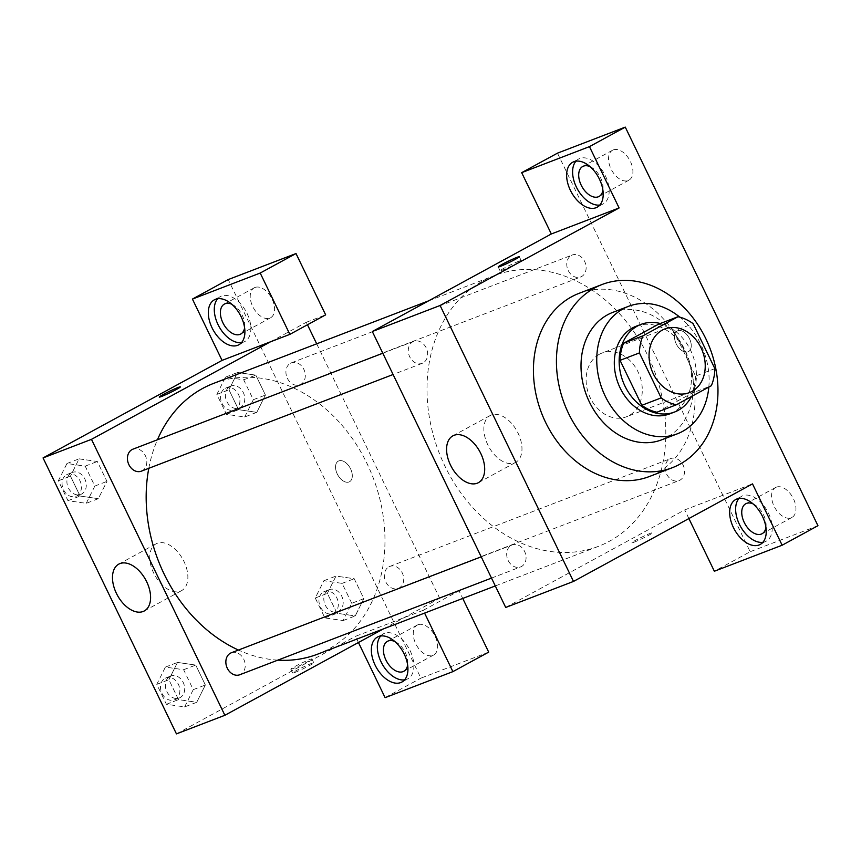 <?xml version="1.0" encoding="UTF-8"?>
<svg xmlns="http://www.w3.org/2000/svg" width="861" height="861" viewBox="0 0 861 861"><rect width="100%" height="100%" fill="white"/><g stroke="black" fill="none" stroke-linecap="round" stroke-linejoin="round"><path stroke-width="0.65" stroke-dasharray="4.3 3.23" d="M599.374 354.28A34.128 27.089 -111 0 1 601.968 353.075A34.128 27.089 -111 0 1 639.497 375.224A34.128 27.089 -111 0 1 626.431 416.789A34.128 27.089 -111 0 1 589.591 396.308A34.128 27.089 -111 0 1 599.374 354.28M714.867 368.626L695.505 376.063L673.754 331.087L693.127 323.65M658.611 324.166A45.827 36.388 -111 0 1 673.754 331.087M695.505 376.063A45.827 36.388 -111 0 1 691.964 393.154L711.326 385.717M656.943 412.236L691.964 393.154M691.437 396.566A46.925 37.249 69 0 0 690.597 350.319A46.925 37.249 69 0 0 660.322 323.521M636.118 326.254A46.925 37.249 -111 0 1 685.754 352.181A46.925 37.249 -111 0 1 669.761 413.861M708.829 387.084A68.245 54.189 69 0 0 700.671 344.056A68.245 54.189 69 0 0 679.813 317.171M661.668 439.82A68.245 54.189 69 0 0 684.936 350.093A68.245 54.189 69 0 0 612.741 312.392M579.033 293.343A98.111 77.899 -111 0 1 682.827 347.543A98.111 77.899 -111 0 1 649.366 476.52M633.954 542.247A11.731 0.753 -25.8 0 0 645.847 536.79A11.731 0.753 -25.8 0 0 652.724 532.679A11.731 0.753 -25.8 0 0 641.832 537.103A11.731 0.753 -25.8 0 0 631.597 542.882A11.731 0.753 -25.8 0 0 633.954 542.247A11.731 0.753 154.2 0 1 631.597 542.882A11.731 0.753 154.2 0 1 641.832 537.103A11.731 0.753 154.2 0 1 652.724 532.668A11.731 0.753 154.2 0 1 645.847 536.78A11.731 0.753 154.2 0 1 633.954 542.247M505.708 607.457L684.721 509.916L752.503 483.893M423.074 362.922A11.774 9.353 -111 0 1 422.181 363.342A11.774 9.353 -111 0 1 409.233 355.701A11.774 9.353 -111 0 1 413.743 341.354A11.774 9.353 -111 0 1 426.453 348.425A11.774 9.353 -111 0 1 423.074 362.922M669.75 458.999A11.774 9.353 -111 0 1 670.644 458.59A11.774 9.353 -111 0 1 683.591 466.231A11.774 9.353 -111 0 1 679.081 480.567A11.774 9.353 -111 0 1 666.371 473.507A11.774 9.353 -111 0 1 669.75 458.999M557.476 153.15L750.157 551.729L714.361 571.241M688.886 518.559L684.721 509.916M511.262 545.357A11.774 9.353 -111 0 1 512.155 544.948A11.774 9.353 -111 0 1 525.102 552.579A11.774 9.353 -111 0 1 520.604 566.925A11.774 9.353 -111 0 1 507.882 559.854A11.774 9.353 -111 0 1 511.262 545.357M571.338 255.416A11.774 9.353 -111 0 1 572.231 255.007A11.774 9.353 -111 0 1 585.168 262.648A11.774 9.353 -111 0 1 580.669 276.984A11.774 9.353 -111 0 1 567.959 269.913A11.774 9.353 -111 0 1 571.338 255.416M483.419 280.654A145.035 115.148 -111 0 1 494.429 275.574A145.035 115.148 -111 0 1 653.908 369.692A145.035 115.148 -111 0 1 598.395 546.358A145.035 115.148 -111 0 1 441.801 459.3A145.035 115.148 -111 0 1 483.419 280.654M817.95 525.705L750.157 551.729M599.848 205.026A25.593 15.476 -118.6 0 0 603.13 203.949A25.593 15.476 -118.6 0 0 605.412 175.892A25.593 15.476 -118.6 0 0 578.635 158.994A25.593 15.476 -118.6 0 0 575.955 161.168M590.086 166.657A17.059 10.321 61.4 0 1 602.904 190.173M613.312 149.889A17.059 10.321 -118.6 0 0 612.558 150.234A17.059 10.321 -118.6 0 0 611.665 170.155A17.059 10.321 -118.6 0 0 628.885 180.197A17.059 10.321 -118.6 0 0 630.101 160.889A17.059 10.321 -118.6 0 0 613.312 149.889M762.889 542.29A25.593 15.476 -118.6 0 0 766.172 541.214A25.593 15.476 -118.6 0 0 768.453 513.156A25.593 15.476 -118.6 0 0 741.676 496.259A25.593 15.476 -118.6 0 0 738.996 498.433M753.127 503.922A17.059 10.321 61.4 0 1 765.946 527.438M776.353 487.154A17.059 10.321 -118.6 0 0 775.6 487.498A17.059 10.321 -118.6 0 0 774.706 507.42A17.059 10.321 -118.6 0 0 791.926 517.461A17.059 10.321 -118.6 0 0 793.142 498.153A17.059 10.321 -118.6 0 0 776.353 487.154M677.779 330.742A11.731 7.092 -118.6 0 0 677.263 330.99A11.731 7.092 -118.6 0 0 676.649 344.68A11.731 7.092 -118.6 0 0 688.488 351.589A11.731 7.092 -118.6 0 0 689.317 338.308A11.731 7.092 -118.6 0 0 677.779 330.742A11.731 7.092 61.4 0 1 689.317 338.308A11.731 7.092 61.4 0 1 688.477 351.589A11.731 7.092 61.4 0 1 676.638 344.68A11.731 7.092 61.4 0 1 677.252 330.99A11.731 7.092 61.4 0 1 677.768 330.753M514.501 462.906A26.659 16.122 -118.6 0 0 515.674 462.357A26.659 16.122 -118.6 0 0 517.074 431.232A26.659 16.122 -118.6 0 0 490.167 415.54A26.659 16.122 -118.6 0 0 488.262 445.718A26.659 16.122 -118.6 0 0 514.501 462.906M518.839 261.227A11.731 0.753 -25.8 0 0 506.946 266.695A11.731 0.753 -25.8 0 0 500.069 270.806A11.731 0.753 -25.8 0 0 510.96 266.372A11.731 0.753 -25.8 0 0 521.196 260.592A11.731 0.753 -25.8 0 0 518.839 261.227M213.593 383.403A145.035 115.148 -111 0 1 373.071 477.521A145.035 115.148 -111 0 1 317.558 654.188M277.802 660.15A145.035 115.148 -111 0 1 238.443 650.044M148.792 468.309A145.035 115.148 -111 0 1 157.434 439.767M141.344 471.171A11.774 9.353 69 0 0 142.237 470.752A11.774 9.353 69 0 0 145.617 456.255A11.774 9.353 69 0 0 132.906 449.184M388.914 566.829A11.774 9.353 -111 0 1 389.807 566.42A11.774 9.353 -111 0 1 402.754 574.061A11.774 9.353 -111 0 1 398.245 588.397A11.774 9.353 -111 0 1 385.534 581.336A11.774 9.353 -111 0 1 388.914 566.829M290.501 363.245A11.774 9.353 -111 0 1 291.395 362.836A11.774 9.353 -111 0 1 304.331 370.478A11.774 9.353 -111 0 1 299.832 384.813A11.774 9.353 -111 0 1 287.122 377.753A11.774 9.353 -111 0 1 290.501 363.245M231.318 652.778A11.774 9.353 -111 0 1 244.266 660.409A11.774 9.353 -111 0 1 239.756 674.755M270.483 341.806L306.279 322.294L307.474 324.769M316.687 343.819L439.68 598.244L459.053 590.807L462.744 598.449M383.403 628.907L439.68 598.244M338.836 460.883A11.731 7.092 -118.6 0 0 338.319 461.119A11.731 7.092 -118.6 0 0 337.706 474.82A11.731 7.092 -118.6 0 0 349.544 481.729A11.731 7.092 -118.6 0 0 350.373 468.449A11.731 7.092 -118.6 0 0 338.836 460.883A11.731 7.092 61.4 0 1 350.373 468.449A11.731 7.092 61.4 0 1 349.534 481.729A11.731 7.092 61.4 0 1 337.695 474.82A11.731 7.092 61.4 0 1 338.308 461.13A11.731 7.092 61.4 0 1 338.836 460.893M418.037 624.731A17.059 10.321 -118.6 0 0 417.284 625.075A17.059 10.321 -118.6 0 0 416.39 644.997A17.059 10.321 -118.6 0 0 433.61 655.038A17.059 10.321 -118.6 0 0 434.827 635.73A17.059 10.321 -118.6 0 0 418.037 624.731M254.996 287.466A17.059 10.321 -118.6 0 0 254.243 287.811A17.059 10.321 -118.6 0 0 253.349 307.732A17.059 10.321 -118.6 0 0 270.569 317.774A17.059 10.321 -118.6 0 0 271.785 298.466A17.059 10.321 -118.6 0 0 254.996 287.466M488.693 652.121L420.9 678.156L228.219 279.567M306.279 322.294L325.652 314.857M394.822 641.499A17.059 10.321 61.4 0 1 407.64 665.015M404.584 679.867A25.593 15.476 -118.6 0 0 407.856 678.791A25.593 15.476 -118.6 0 0 410.137 650.733A25.593 15.476 -118.6 0 0 383.371 633.836A25.593 15.476 -118.6 0 0 380.68 636.01M231.781 304.234A17.059 10.321 61.4 0 1 244.599 327.75M241.543 342.603A25.593 15.476 -118.6 0 0 244.825 341.526A25.593 15.476 -118.6 0 0 247.096 313.469A25.593 15.476 -118.6 0 0 220.33 296.571A25.593 15.476 -118.6 0 0 217.65 298.745M358.445 642.51L355.464 636.344L423.246 610.309L424.591 613.097M385.104 697.658L420.9 678.156M423.246 610.309L459.053 590.807M351.74 603.292L342.118 583.371L323.876 580.734L315.266 598.008L324.888 617.918L343.13 620.566L351.74 603.292L363.848 598.643L354.215 578.732L335.984 576.084L327.363 593.358L336.995 613.269L355.238 615.938L363.848 598.643L354.215 578.732L335.984 576.063L327.384 593.38M343.13 620.566L355.238 615.916L363.826 598.621M184.641 706.913L193.251 689.65L183.63 669.729L165.387 667.092L156.777 684.366L166.399 704.276L184.641 706.913L196.749 702.275L205.338 684.979L195.738 665.079L177.495 662.41L168.907 679.727M156.777 684.366L168.885 679.716L178.507 699.627L196.749 702.275L205.359 685.001L195.738 665.079L177.495 662.443L168.885 679.716L178.507 699.627L196.749 702.296M86.229 503.33L94.839 486.056L85.207 466.145L66.975 463.498L58.365 480.772L67.987 500.693L86.229 503.33L98.326 498.68L106.925 481.396L97.315 461.496L79.072 458.827M66.975 463.498L79.072 458.859L70.462 476.133L80.095 496.044L98.326 498.68L106.947 481.407L97.315 461.496L79.072 458.859L70.484 476.144M58.365 480.772L70.462 476.133L80.095 496.044L98.337 498.713M244.707 416.982L253.328 399.708L243.695 379.787L225.453 377.15L216.843 394.424L226.475 414.335L244.707 416.982L256.815 412.333L265.403 395.038L255.803 375.138L237.561 372.469L228.972 389.785L238.572 409.685L256.815 412.354M176.451 733.884L355.464 636.344M180.401 591.184A26.659 16.122 -118.6 0 0 181.574 590.635A26.659 16.122 -118.6 0 0 182.973 559.521A26.659 16.122 -118.6 0 0 156.067 543.818A26.659 16.122 -118.6 0 0 154.162 573.996A26.659 16.122 -118.6 0 0 180.401 591.184M159.263 397.082L159.263 397.093A11.731 0.753 -25.8 0 0 159.263 397.093A11.731 0.753 -25.8 0 0 170.155 392.659A11.731 0.753 -25.8 0 0 180.39 386.88A11.731 0.753 -25.8 0 0 180.39 386.869L180.39 386.88M295.022 672.387A11.731 0.753 -25.8 0 0 306.903 666.931A11.731 0.753 -25.8 0 0 313.781 662.819A11.731 0.753 -25.8 0 0 302.9 667.243A11.731 0.753 -25.8 0 0 292.665 673.022A11.731 0.753 -25.8 0 0 295.022 672.387M293.149 668.523A11.731 0.753 154.2 0 1 290.792 669.158A11.731 0.753 154.2 0 1 301.027 663.379A11.731 0.753 154.2 0 1 311.919 658.956A11.731 0.753 154.2 0 1 305.042 663.067A11.731 0.753 154.2 0 1 293.149 668.523M71.485 472.84A11.774 9.353 -111 0 1 72.378 472.431A11.774 9.353 -111 0 1 85.325 480.072A11.774 9.353 -111 0 1 80.816 494.408A11.774 9.353 -111 0 1 68.105 487.337A11.774 9.353 -111 0 1 71.485 472.84M94.839 486.056L106.947 481.407M85.207 466.145L97.315 461.496M67.987 500.693L80.095 496.044M66.641 474.702A11.774 9.353 -111 0 1 67.535 474.282A11.774 9.353 -111 0 1 80.482 481.923A11.774 9.353 -111 0 1 75.972 496.27A11.774 9.353 -111 0 1 63.262 489.199A11.774 9.353 -111 0 1 66.641 474.702M169.908 676.423A11.774 9.353 -111 0 1 170.801 676.014A11.774 9.353 -111 0 1 183.737 683.656A11.774 9.353 -111 0 1 179.239 697.991A11.774 9.353 -111 0 1 166.528 690.931A11.774 9.353 -111 0 1 169.908 676.423M193.251 689.65L205.359 685.001M183.63 669.729L195.738 665.079M165.387 667.092L177.495 662.443M166.399 704.276L178.507 699.627M165.064 678.285A11.774 9.353 -111 0 1 165.958 677.876A11.774 9.353 -111 0 1 178.905 685.507A11.774 9.353 -111 0 1 174.396 699.853A11.774 9.353 -111 0 1 161.685 692.782A11.774 9.353 -111 0 1 165.064 678.285M229.973 386.481A11.774 9.353 -111 0 1 230.866 386.072A11.774 9.353 -111 0 1 243.814 393.714A11.774 9.353 -111 0 1 239.304 408.049A11.774 9.353 -111 0 1 226.594 400.989A11.774 9.353 -111 0 1 229.973 386.481M256.815 412.333L265.425 395.059L255.803 375.138L237.561 372.501L228.951 389.775L238.572 409.685L256.815 412.333M253.328 399.708L265.425 395.059M243.695 379.787L255.803 375.138M225.453 377.15L237.561 372.501M216.843 394.424L228.951 389.775M226.475 414.335L238.572 409.685M225.13 388.343A11.774 9.353 -111 0 1 226.023 387.934A11.774 9.353 -111 0 1 238.971 395.576A11.774 9.353 -111 0 1 234.461 409.911A11.774 9.353 -111 0 1 221.751 402.851A11.774 9.353 -111 0 1 225.13 388.343M328.385 590.076A11.774 9.353 -111 0 1 329.279 589.656A11.774 9.353 -111 0 1 342.226 597.297A11.774 9.353 -111 0 1 337.716 611.644A11.774 9.353 -111 0 1 325.006 604.573A11.774 9.353 -111 0 1 328.385 590.076M342.118 583.371L354.215 578.732M323.876 580.734L335.984 576.084M315.266 598.008L327.363 593.358L336.995 613.269L355.238 615.916M324.888 617.918L336.995 613.269M323.542 591.927A11.774 9.353 -111 0 1 324.436 591.518A11.774 9.353 -111 0 1 337.383 599.159A11.774 9.353 -111 0 1 332.884 613.495A11.774 9.353 -111 0 1 320.163 606.435A11.774 9.353 -111 0 1 323.542 591.927M664.918 328.913L601.968 353.075M689.381 392.627L626.431 416.789M597.168 207.2L603.13 203.949M572.673 162.255L578.635 158.994M612.558 150.234L582.725 166.485M628.885 180.197L599.052 196.459M760.198 544.464L766.172 541.214M735.714 499.52L741.676 496.259M775.6 487.498L745.766 503.76M791.926 517.461L762.093 533.723M478.393 482.677L515.674 462.357M452.886 435.849L490.167 415.54M498.207 266.942L500.069 270.806M519.323 256.729L521.196 260.592M495.301 585.943L598.395 546.358M428.584 300.855L494.429 275.574M413.743 341.354L382.811 353.236M422.181 363.342L393.09 374.513M398.245 588.397L679.081 480.567M389.807 566.42L670.644 458.59M299.832 384.813L580.669 276.984M291.395 362.836L572.231 255.007M491.513 578.097L520.604 566.925M481.224 556.819L512.155 544.948M417.284 625.075L387.45 641.327M433.61 655.038L403.777 671.3M401.893 682.041L407.856 678.791M377.398 637.086L383.371 633.836M254.243 287.811L224.409 304.062M270.569 317.774L240.736 334.036M238.852 344.777L244.825 341.526M214.367 299.822L220.33 296.571M144.293 610.955L181.574 590.635M118.786 564.127L156.067 543.818M313.781 662.819L311.919 658.956M292.665 673.022L290.792 669.158M75.972 496.27L80.816 494.408M67.535 474.282L72.378 472.431M174.396 699.853L179.239 697.991M165.958 677.876L170.801 676.014M234.461 409.911L239.304 408.049M226.023 387.934L230.866 386.072M332.884 613.495L337.716 611.644M324.436 591.518L329.279 589.656"/><path stroke-width="1.29" d="M662.324 330.107A34.128 27.089 -111 0 1 664.918 328.913A34.128 27.089 -111 0 1 702.436 351.051A34.128 27.089 -111 0 1 689.381 392.627A34.128 27.089 -111 0 1 652.53 372.146A34.128 27.089 -111 0 1 662.324 330.107M639.422 352.913L661.162 397.89A45.827 36.388 -111 0 0 676.315 404.799L711.326 385.717A45.827 36.388 -111 0 0 714.867 368.626L693.127 323.65A45.827 36.388 -111 0 0 677.984 316.73L642.963 335.812A45.827 36.388 -111 0 0 639.422 352.913L620.06 360.35L641.8 405.327L661.162 397.89M677.984 316.73L658.611 324.166L623.601 343.248L642.963 335.812M676.315 404.799L656.943 412.236A45.827 36.388 -111 0 1 641.8 405.327M620.06 360.35A45.827 36.388 -111 0 1 623.601 343.248M660.322 323.521A46.925 37.249 69 0 0 640.961 324.403A46.925 37.249 69 0 0 622.998 381.552A46.925 37.249 69 0 0 674.593 412.01A46.925 37.249 69 0 0 691.437 396.566M674.593 412.01L669.761 413.861A46.925 37.249 -111 0 1 619.091 385.706A46.925 37.249 -111 0 1 632.555 327.901A46.925 37.249 -111 0 1 636.118 326.254L640.961 324.403M679.813 317.171A68.245 54.189 69 0 0 628.476 306.344A68.245 54.189 69 0 0 602.345 389.484A68.245 54.189 69 0 0 677.403 433.783A68.245 54.189 69 0 0 708.829 387.084M628.476 306.344L612.741 312.392A68.245 54.189 69 0 0 586.61 395.533A68.245 54.189 69 0 0 661.668 439.82L677.403 433.783M705.826 338.717A98.111 77.899 69 0 0 602.033 284.517A98.111 77.899 69 0 0 564.482 404.024A98.111 77.899 69 0 0 672.366 467.695A98.111 77.899 69 0 0 705.826 338.717M672.366 467.695L649.366 476.52A98.111 77.899 -111 0 1 543.431 417.639A98.111 77.899 -111 0 1 571.586 296.787A98.111 77.899 -111 0 1 579.033 293.343L602.033 284.517M589.462 146.628L521.68 172.652L551.32 233.977L619.102 207.953L589.462 146.628L625.269 127.116L817.95 525.705L782.143 545.217L714.361 571.241L688.886 518.559M619.102 207.953L440.1 305.483L573.491 581.433L752.503 483.893L782.143 545.217M551.32 233.977L372.307 331.517L505.708 607.457L573.491 581.433M521.68 172.652L557.476 153.15L625.269 127.116M516.966 257.364A11.731 0.753 154.2 0 1 519.323 256.729A11.731 0.753 154.2 0 1 509.088 262.508A11.731 0.753 154.2 0 1 498.207 266.942A11.731 0.753 154.2 0 1 505.084 262.831A11.731 0.753 154.2 0 1 516.966 257.364M372.307 331.517L440.1 305.483M477.22 483.215A26.659 16.122 61.4 0 1 450.981 466.027A26.659 16.122 61.4 0 1 452.886 435.849A26.659 16.122 61.4 0 1 479.792 451.551A26.659 16.122 61.4 0 1 478.393 482.677A26.659 16.122 61.4 0 1 477.22 483.215M599.439 179.142A25.593 15.476 61.4 0 1 597.168 207.2A25.593 15.476 61.4 0 1 571.327 192.132A25.593 15.476 61.4 0 1 572.673 162.255A25.593 15.476 61.4 0 1 599.439 179.142M762.48 516.417A25.593 15.476 61.4 0 1 760.198 544.464A25.593 15.476 61.4 0 1 734.368 529.397A25.593 15.476 61.4 0 1 735.714 499.52A25.593 15.476 61.4 0 1 762.48 516.417M575.955 161.168A25.593 15.476 -118.6 0 0 577.3 188.871A25.593 15.476 -118.6 0 0 599.848 205.026M602.904 190.173A17.059 10.321 61.4 0 1 599.052 196.459A17.059 10.321 61.4 0 1 598.298 196.803A17.059 10.321 61.4 0 1 581.509 185.804A17.059 10.321 61.4 0 1 582.725 166.485A17.059 10.321 61.4 0 1 583.478 166.141A17.059 10.321 61.4 0 1 590.086 166.657M738.996 498.433A25.593 15.476 -118.6 0 0 740.342 526.146A25.593 15.476 -118.6 0 0 762.889 542.29M765.946 527.438A17.059 10.321 61.4 0 1 762.093 533.723A17.059 10.321 61.4 0 1 761.339 534.068A17.059 10.321 61.4 0 1 744.55 523.068A17.059 10.321 61.4 0 1 745.766 503.76A17.059 10.321 61.4 0 1 746.509 503.405A17.059 10.321 61.4 0 1 753.127 503.922M157.434 439.767A145.035 115.148 -111 0 1 202.583 388.483A145.035 115.148 -111 0 1 213.593 383.403L428.584 300.855M495.301 585.943L317.558 654.188A145.035 115.148 -111 0 1 277.802 660.15M238.443 650.044A145.035 115.148 -111 0 1 148.792 468.309M382.811 353.236L132.906 449.184A11.774 9.353 69 0 0 128.397 463.53A11.774 9.353 69 0 0 141.344 471.171L393.09 374.513M491.513 578.097L239.756 674.755A11.774 9.353 -111 0 1 227.046 667.684A11.774 9.353 -111 0 1 230.425 653.187A11.774 9.353 -111 0 1 231.318 652.778L481.224 556.819M307.474 324.769L316.687 343.819M270.483 341.806L289.845 334.369L260.205 273.045L192.423 299.079L222.063 360.393L270.483 341.806L91.47 439.347L224.872 715.287L383.403 628.907M462.744 598.449L488.693 652.121L452.886 671.634L385.104 697.658L358.445 642.51M260.205 273.045L296.012 253.543L228.219 279.567L192.423 299.079M296.012 253.543L325.652 314.857L289.845 334.369M407.64 665.015A17.059 10.321 61.4 0 1 403.777 671.3A17.059 10.321 61.4 0 1 403.023 671.645A17.059 10.321 61.4 0 1 386.234 660.645A17.059 10.321 61.4 0 1 387.45 641.327A17.059 10.321 61.4 0 1 388.203 640.982A17.059 10.321 61.4 0 1 394.822 641.499M380.68 636.01A25.593 15.476 -118.6 0 0 382.026 663.713A25.593 15.476 -118.6 0 0 404.584 679.867M404.175 653.983A25.593 15.476 61.4 0 1 401.893 682.041A25.593 15.476 61.4 0 1 376.063 666.974A25.593 15.476 61.4 0 1 377.398 637.086A25.593 15.476 61.4 0 1 404.175 653.983M244.599 327.75A17.059 10.321 61.4 0 1 240.736 334.036A17.059 10.321 61.4 0 1 223.516 323.984A17.059 10.321 61.4 0 1 224.409 304.062A17.059 10.321 61.4 0 1 225.162 303.718A17.059 10.321 61.4 0 1 231.781 304.234M217.65 298.745A25.593 15.476 -118.6 0 0 218.985 326.448A25.593 15.476 -118.6 0 0 241.543 342.603M241.134 316.719A25.593 15.476 61.4 0 1 238.852 344.777A25.593 15.476 61.4 0 1 213.022 329.709A25.593 15.476 61.4 0 1 214.367 299.822A25.593 15.476 61.4 0 1 241.134 316.719M424.591 613.097L452.886 671.634M222.063 360.393L43.05 457.934L176.451 733.884L224.872 715.287M143.12 611.493A26.659 16.122 61.4 0 1 116.881 594.305A26.659 16.122 61.4 0 1 118.786 564.127A26.659 16.122 61.4 0 1 145.692 579.83A26.659 16.122 61.4 0 1 144.293 610.955A26.659 16.122 61.4 0 1 143.12 611.493M43.05 457.934L91.47 439.347M180.39 386.869A11.731 0.753 -25.8 0 0 178.033 387.515A11.731 0.753 154.2 0 1 180.39 386.869A11.731 0.753 154.2 0 1 170.155 392.648A11.731 0.753 154.2 0 1 159.263 397.082A11.731 0.753 154.2 0 1 166.141 392.971A11.731 0.753 154.2 0 1 178.033 387.504A11.731 0.753 -25.8 0 0 166.162 392.96A11.731 0.753 -25.8 0 0 159.263 397.082"/></g></svg>
